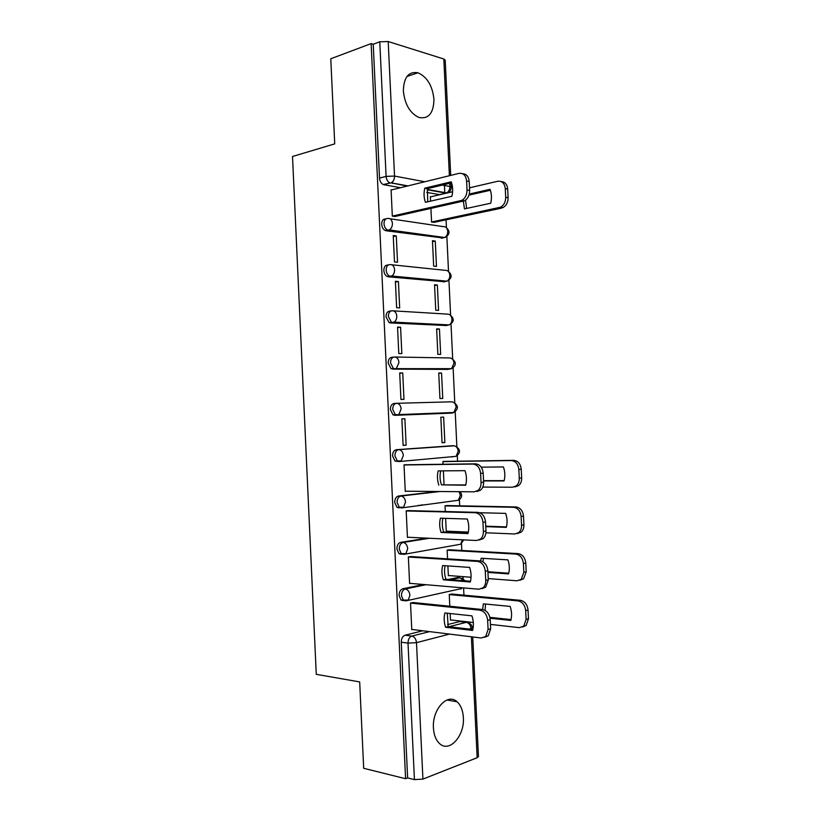 <?xml version="1.0" encoding="UTF-8"?>
<svg xmlns="http://www.w3.org/2000/svg" width="821" height="821" viewBox="0 0 821 821"><rect width="100%" height="100%" fill="white"/><g stroke="black" fill="none" stroke-linecap="round" stroke-linejoin="round"><path stroke-width="1.23" d="M423.677 584.501L402.895 588.76C400.432 589.622 399.16 591.89 399.078 595.564L401.017 600.059L403.45 600.664M427.002 538.155L400.72 542.353C398.247 543.112 396.974 545.318 396.892 548.982L398.985 553.652L401.274 554.247M437.644 491.492L398.544 496.007C396.071 496.654 394.798 498.799 394.716 502.442L396.964 507.316L399.098 507.881M451.529 445.793L396.369 449.703C393.895 450.247 392.612 452.32 392.53 455.953L394.963 461.033L398.914 461.546M396.338 403.316L394.193 403.46C391.72 403.881 390.437 405.902 390.355 409.515L392.972 414.81L394.757 415.313L397.107 415.18L395.332 414.677L392.715 409.381C392.797 405.759 394.08 403.727 396.553 403.306C399.18 403.491 400.71 405.389 401.141 408.981L398.842 414.564L397.107 415.18L452.104 413.066L453.828 412.481L456.117 407.185C455.686 403.778 454.177 401.992 451.571 401.818L396.789 403.296M393.7 357.084L392.028 357.258C389.544 357.576 388.261 359.536 388.179 363.128L391.001 368.65L394.942 368.875L393.351 368.424L390.529 362.903C390.622 359.29 391.904 357.33 394.378 357.012C396.995 357.104 398.524 358.931 398.965 362.523L396.471 368.331L394.942 368.875L451.54 368.67L447.681 369.399L392.582 369.101M391.083 310.933L389.862 311.108C387.379 311.313 386.096 313.212 386.003 316.793L389.041 322.54L390.416 322.94L392.766 322.622L391.391 322.222L388.354 316.475C388.446 312.873 389.729 310.974 392.212 310.769C394.819 310.759 396.348 312.534 396.779 316.106C396.8 318.876 395.896 320.888 394.101 322.14L392.766 322.622L449.251 324.9C451.047 323.71 451.93 321.811 451.919 319.184C451.499 315.798 449.99 314.115 447.394 314.115L393.454 310.851M388.487 264.865L387.697 265.009C385.213 265.101 383.92 266.938 383.838 270.509C384.095 273.372 385.182 275.363 387.102 276.482L390.591 276.42L389.441 276.082C387.522 274.953 386.434 272.962 386.178 270.088C386.27 266.517 387.553 264.68 390.037 264.578C392.643 264.465 394.162 266.189 394.593 269.74C394.603 272.654 393.639 274.748 391.709 276.02L446.952 281.182C448.871 279.982 449.826 278.011 449.826 275.251C449.405 271.874 447.897 270.242 445.31 270.335L391.761 264.762M385.921 218.868L385.531 218.961C383.048 218.95 381.755 220.716 381.673 224.277C381.95 227.284 383.12 229.357 385.172 230.496L387.502 229.993C385.46 228.864 384.29 226.781 384.002 223.764C384.095 220.202 385.377 218.427 387.871 218.437C390.468 218.222 391.986 219.884 392.417 223.425C392.407 226.483 391.371 228.659 389.318 229.942L444.643 237.515C446.686 236.315 447.722 234.262 447.732 231.358C447.312 228.002 445.813 226.411 443.227 226.606L390.037 218.755M433.95 99.341C432.482 85.774 427.156 76.917 417.961 72.771C408.591 71.242 403.727 77.338 403.357 91.028C404.835 104.431 410.018 113.247 418.915 117.475C428.613 119.271 433.632 113.226 433.95 99.341M463.362 717.533C462.921 710.452 460.817 705.198 457.061 701.77C447.65 692.565 432.062 709.293 433.426 727.95C433.857 734.867 435.869 740.049 439.471 743.487C449.272 753.268 464.819 735.801 463.362 717.533M465.23 622.195L465.199 621.569M463.947 595.174L463.598 587.918M463.167 578.774L463.065 576.65M461.813 550.47L461.494 543.738M460.971 532.767L460.92 531.772M459.688 505.818L459.401 499.702M457.564 461.207L457.297 455.717M456.876 446.809L455.203 411.773M454.783 402.895L453.12 367.89M452.689 359.013L451.027 324.069M450.606 315.172L448.943 280.289M448.512 271.371L446.86 236.561M446.429 227.602L446.06 219.823M444.777 192.925L444.428 185.474M472.742 636.963L478.448 756.49L477.155 757.721L422.918 779.108L414.431 779.611L407.627 777.928L401.264 642.207C401.346 638.512 402.618 636.183 405.071 635.208L422.794 630.785M447.578 624.596L459.678 621.569L466.369 622.328L449.025 626.7M363.682 768.292L405.584 778.719L371.133 43.605L330.781 58.763L334.722 143.88L292.512 156.483L316.27 674.328L359.68 681.923L363.682 768.292M407.627 777.928L405.584 778.719M439.882 194.69L426.776 192.401M400.545 187.711L383.93 184.746L389.842 182.888C387.666 181.749 386.414 179.583 386.096 176.392L379.774 41.799L388.2 41.522L443.812 59.009L445.208 60.19L450.708 175.407M379.774 41.799L373.227 44.252L371.133 43.605M391.648 189.897L391.094 189.805L392.325 216.169L395.363 216.405M430.922 208.503L431.569 222.07L434.381 222.286M435.274 241.066L432.451 240.697L433.662 266.117L436.474 266.415L435.274 241.066L432.493 241.61M396.286 235.925L393.238 235.514L394.48 261.92L397.528 262.238L396.286 235.925L393.29 236.54M437.367 285.01L434.545 284.764L435.756 310.205L438.568 310.389L437.367 285.01L434.576 285.451M398.431 281.552L395.394 281.285L396.635 307.711L399.673 307.906L398.431 281.552L395.424 282.055M439.451 329.005L436.639 328.872L437.85 354.344L440.661 354.395L439.451 329.005L436.659 329.344M400.586 327.23L397.549 327.097L398.79 353.553L401.828 353.615L400.586 327.23L397.569 327.62M441.544 373.032L438.732 373.032L439.943 398.524L442.755 398.462L441.544 373.032L438.742 373.278M402.731 372.97L399.704 372.96L400.946 399.447L403.973 399.375L402.731 372.97L399.714 373.237M443.638 417.109L440.836 417.232L442.047 442.755L444.849 442.56L443.638 417.109L440.836 417.253M404.886 418.741L401.859 418.874L403.111 445.382L406.128 445.177L404.886 418.741L401.859 418.905M406.128 445.177L403.101 445.269M444.849 442.56L442.037 442.652M445.741 461.392L442.93 461.484L443.063 464.265M407.052 464.737L404.024 464.83L405.266 491.369L406.693 491.215M422.62 504.905L421.953 504.884M447.845 505.582L445.033 505.777L445.31 511.534M409.207 510.631L406.19 510.847L407.432 537.416L408.355 537.273M445.629 518.359L446.255 531.351L447.158 531.208M449.939 549.813L447.137 550.111L447.558 558.865M411.372 556.576L408.355 556.905L409.597 583.505L410.315 583.362M447.886 565.915L448.358 575.716L449.056 575.572M452.043 594.086L449.251 594.496L449.805 606.237M413.538 602.563L410.521 603.014L411.773 629.645L412.368 629.491M448.204 579.482L457.584 577.563L459.945 577.748L450.575 579.667M453.623 412.491L449.764 413.199L394.757 415.313M446.429 325.537L390.416 322.94M444.705 281.747L388.251 276.821M442.96 237.967L386.086 230.763M392.551 181.841L392.623 183.473M430.902 196.773L430.358 196.671L430.573 201.145M450.154 613.523L450.462 620.122L451.047 619.988M458.908 577.666L457.584 577.563M453.941 500.933L454.608 500.748M451.858 457.04L453.089 456.599M450.185 413.148L451.334 412.573M448.697 369.183L449.498 368.65M446.963 325.301L447.589 324.818M461.34 621.764L459.678 621.569M373.227 44.252L379.507 178.085C379.825 181.267 381.067 183.422 383.253 184.551L383.93 184.746M443.381 470.854L444.048 484.862M427.731 201.792L427.392 188.645L451.581 182.857M462.644 173.744C466.461 173.929 468.658 176.505 469.202 181.472L469.633 190.482C469.612 195.275 467.888 198.733 464.46 200.827L394.778 216.539M424.765 188.173C423.626 193.202 423.852 197.923 425.432 202.325L451.899 196.27C453.089 191.119 452.853 186.305 451.211 181.821L424.765 188.173L427.392 188.645M392.325 216.097L461.843 200.365C465.271 198.261 466.995 194.803 467.026 189.99L466.595 180.959C465.876 175.396 463.352 172.872 459.021 173.364L391.104 190.031M463.136 199.513L464.45 208.903L490.701 203.228C491.892 198.282 491.666 193.653 490.034 189.333L469.294 194.043M431.559 221.988L500.553 207.21C503.95 205.209 505.664 201.894 505.695 197.266L505.274 188.594C504.576 183.257 502.072 180.805 497.783 181.256L469.509 187.814M452.597 191.734L430.368 196.896M468.986 195.111L490.373 190.267M465.569 200.129L466.574 208.442M501.282 181.605C505.018 181.852 507.152 184.345 507.686 189.066L508.096 197.728C508.066 202.335 506.352 205.64 502.965 207.641L499.055 207.744M433.806 222.399L501.467 208.165M438.845 485.139C437.244 480.388 437.018 475.646 438.168 470.895L464.994 470.679C466.667 475.533 466.903 480.388 465.692 485.242L441.441 484.852C439.871 480.203 439.625 475.544 440.713 470.874M441.441 484.852L465.764 484.944M404.835 464.768L475.513 463.834C479.905 464.337 482.461 467.436 483.189 473.122L483.62 482.194C483.692 485.632 482.666 488.3 480.531 490.168L476.837 491.512M405.266 491.204L474.251 491.82L477.945 490.476C480.09 488.598 481.116 485.929 481.044 482.481L480.603 473.389C479.885 467.683 477.319 464.583 472.927 464.07L475.513 463.834M404.024 464.963L472.927 464.07M483.559 480.921L504.084 480.921C505.284 476.252 505.059 471.593 503.406 466.933L481.239 467.17M482.789 487.069L512.55 487.222L516.214 485.919C518.328 484.103 519.354 481.537 519.283 478.222L518.851 469.489C518.143 464.009 515.619 461.043 511.267 460.56L442.94 461.607M483.548 480.654L504.156 480.654M443.545 461.423L513.648 460.345C518 460.817 520.535 463.783 521.243 469.243L521.663 477.955C521.735 481.27 520.709 483.826 518.595 485.632L514.931 486.935M441.082 532.46C439.481 527.657 439.256 522.895 440.405 518.195L467.303 519.016C468.976 523.931 469.212 528.786 468.001 533.588L441.082 532.46L443.689 532.049C442.129 527.431 441.872 522.833 442.899 518.267M443.689 532.049L468.134 533.065M408.058 510.6L477.832 512.355C482.235 513.022 484.8 516.214 485.529 521.92L485.96 531.002C486.042 534.276 485.098 536.821 483.138 538.638L479.156 540.054M407.421 537.221L476.58 540.495L480.562 539.069C482.522 537.252 483.466 534.697 483.384 531.423L482.953 522.32C482.225 516.594 479.659 513.392 475.246 512.715L477.832 512.355M406.19 510.96L475.246 512.715M485.755 526.641L506.321 527.38C507.522 522.761 507.296 518.092 505.644 513.382L479.731 512.725M419.059 505.356L418.392 505.336M446.244 531.166L468.35 532.07M485.909 532.788L514.808 533.978L518.749 532.593C520.699 530.828 521.633 528.375 521.551 525.224L521.13 516.481C520.422 510.99 517.887 507.922 513.515 507.296L445.044 505.89M481.301 512.766L481.147 513.443M485.734 526.179L506.444 526.918M420.824 505.028L421.491 505.048M446.706 505.551L515.906 506.957C520.257 507.583 522.792 510.641 523.511 516.122L523.931 524.835C524.003 527.985 523.069 530.428 521.119 532.182L517.189 533.568M443.33 579.831C441.719 574.967 441.493 570.205 442.652 565.546L469.612 567.403C471.295 572.381 471.521 577.245 470.31 581.997L443.33 579.831L445.926 579.298C444.397 574.71 444.12 570.185 445.085 565.72M445.926 579.298L470.495 581.258M410.551 556.525L480.152 560.917C484.575 561.759 487.14 565.053 487.869 570.78L488.3 579.872L485.714 587.179L481.804 588.678M409.597 583.3L478.91 589.221L483.148 587.744C484.954 585.978 485.816 583.536 485.734 580.416L485.293 571.303C484.575 565.556 481.999 562.262 477.576 561.42L480.152 560.917M408.355 557.007L477.576 561.42M487.951 572.411L508.558 573.889C509.769 569.312 509.543 564.643 507.891 559.871L481.178 558.239L480.634 560.969M448.348 575.521L471.049 577.255M488.238 578.579L517.066 580.786L521.263 579.328L523.829 572.278L523.408 563.524C522.69 558.013 520.155 554.863 515.773 554.072L447.147 550.214M483.425 558.383L482.902 561.78M487.91 571.744L508.733 573.232M449.138 549.762L518.154 553.611C522.525 554.401 525.071 557.541 525.779 563.042L526.199 571.775L523.634 578.805L519.847 580.273M445.577 627.254C443.966 622.328 443.74 617.566 444.9 612.959L471.921 615.853C473.604 620.881 473.84 625.746 472.619 630.456L445.577 627.254L448.174 626.597L447.281 613.215M448.174 626.597L472.855 629.502M412.871 602.501L482.481 609.541C486.915 610.557 489.49 613.934 490.209 619.691L490.65 628.794L488.279 635.793L484.564 637.353M411.762 629.42L481.239 638.009L485.714 636.491L488.085 629.471L487.643 620.348C486.925 614.58 484.339 611.183 479.905 610.167L482.481 609.541M410.521 603.096L479.905 610.167M490.055 618.223L510.806 620.45C512.017 615.914 511.791 611.245 510.128 606.421L483.353 603.825L482.625 609.562M450.452 619.917L473.317 622.482M490.435 624.401L519.324 627.644L523.757 626.146L526.107 619.393L525.686 610.629C524.968 605.087 522.423 601.844 518.041 600.9L449.251 594.578M485.56 604.04L485.067 610.403M489.87 617.341L511.021 619.598M451.396 594.024L520.411 600.325C524.793 601.27 527.339 604.492 528.047 610.024L528.478 618.757L526.128 625.499L522.536 627.028M459.637 588.975L405.831 600.9L403.398 600.295L401.459 595.8C401.541 592.115 402.813 589.837 405.276 588.975L426.048 584.706M402.895 588.76L405.276 588.975C407.924 589.57 409.474 591.695 409.905 595.348L408.232 600.11L401.017 600.059M459.637 544.415L403.655 554.391L401.356 553.806L399.273 549.116C399.355 545.452 400.627 543.235 403.09 542.476L429.373 538.258M400.72 542.353L403.09 542.476C405.738 542.979 407.278 545.041 407.709 548.685L405.902 553.631L398.985 553.652M457.677 500.358L401.469 507.942L399.334 507.368L397.087 502.483C397.169 498.829 398.442 496.684 400.905 496.038L439.994 491.512M398.544 496.007L400.905 496.038C403.552 496.428 405.081 498.439 405.523 502.062L403.552 507.224L396.964 507.316M455.665 456.384L399.293 461.535L397.323 460.992L394.901 455.912C394.983 452.268 396.256 450.185 398.729 449.641L454.465 445.803M396.369 449.703L398.729 449.641C401.366 449.939 402.895 451.889 403.337 455.501L401.202 460.868L394.963 461.033M405.071 635.208L411.824 636.08L429.516 631.616M471.028 629.286L470.987 628.517L468.935 629.04M449.508 634.089L416.504 642.658L422.918 779.108M477.155 757.721L471.387 636.788M439.368 194.649L445.916 193.13L427.156 189.733M407.124 186.1L391.186 182.847L407.965 185.895M388.2 41.522L394.542 176.063L424.785 181.769M442.324 185.074L449.898 186.5L449.744 183.299M449.385 175.725L443.812 59.009M451.314 445.793L453.664 445.731C456.271 445.998 457.79 447.845 458.21 451.263L456.096 456.353C460.797 452.751 460.602 449.374 455.501 446.214M395.127 357.022L449.487 357.946C452.084 358.028 453.592 359.772 454.013 363.169L451.54 368.67C456.466 365.437 456.548 362.071 451.776 358.572M445.598 325.639L449.631 324.788M443.525 281.931L447.681 280.956M441.441 238.264L445.731 237.187M461.556 588.554L460.489 589.047M460.15 491.697C462.582 495.155 461.977 498.019 458.364 500.276L460.314 495.381L459.103 491.687M463.742 539.89L460.612 544.251L462.428 539.828M463.742 580.724L459.945 577.748M447.999 192.483L447.291 192.966M446.429 193.171L446.573 192.904C449.61 192.176 451.181 190.287 451.273 187.25L449.898 186.5C449.867 189.559 448.759 191.693 446.573 192.904L427.228 189.394M379.507 178.085L386.096 176.392L394.542 176.063C394.511 179.286 393.392 181.554 391.186 182.847L383.253 184.551M401.264 642.207L408.016 643.12C408.099 639.405 409.371 637.065 411.824 636.08C414.502 636.778 416.052 638.974 416.504 642.658L408.016 643.12L414.431 779.611M466.369 622.328C469.017 622.965 470.556 625.027 470.987 628.517L472.301 627.726C472.013 625.356 470.741 623.714 468.473 622.8M460.335 200.919L462.952 201.381M467.026 189.99L469.633 190.482M466.595 180.959L469.202 181.472M507.686 189.066L505.274 188.594M508.096 197.728L505.695 197.266M481.044 482.481L483.62 482.194M480.603 473.389L483.189 473.122M513.648 460.345L511.267 460.56M521.243 469.243L518.851 469.489M521.663 477.955L519.283 478.222M483.384 531.423L485.96 531.002M482.953 522.32L485.529 521.92M515.906 506.957L513.515 507.296M523.511 516.122L521.13 516.481M523.931 524.835L521.551 525.224M485.734 580.416L488.3 579.872M485.293 571.303L487.869 570.78M518.154 553.611L515.773 554.072M525.779 563.042L523.408 563.524M526.199 571.775L523.829 572.278M488.085 629.471L490.65 628.794M487.643 620.348L490.209 619.691M520.411 600.325L518.041 600.9M528.047 610.024L525.686 610.629M528.478 618.757L526.107 619.393M406.97 76.466L417.961 72.771M447.004 699.995L457.061 701.77M385.172 230.496L389.318 229.942L444.643 237.515C449.959 234.785 450.431 231.409 446.049 227.386M387.102 276.482L391.709 276.02L446.952 281.182C452.135 278.288 452.474 274.922 447.968 271.084M389.041 322.54L394.101 322.14L449.251 324.9C454.3 321.842 454.516 318.476 449.877 314.812M391.001 368.65L451.54 368.67M392.972 414.81L453.828 412.481C458.631 409.074 458.57 405.707 453.644 402.372M465.168 580.837L461.936 578.21M472.383 629.45L472.301 627.829M451.273 187.137L451.068 182.98M461.843 200.365L464.46 200.827M502.965 207.641L500.553 207.21M477.945 490.476L480.531 490.168M518.595 485.632L516.214 485.919M480.562 539.069L483.138 538.638M521.119 532.182L518.749 532.593M483.148 587.744L485.714 587.179M523.634 578.805L521.263 579.328M485.714 636.491L488.279 635.793M526.128 625.499L523.757 626.146"/></g></svg>
